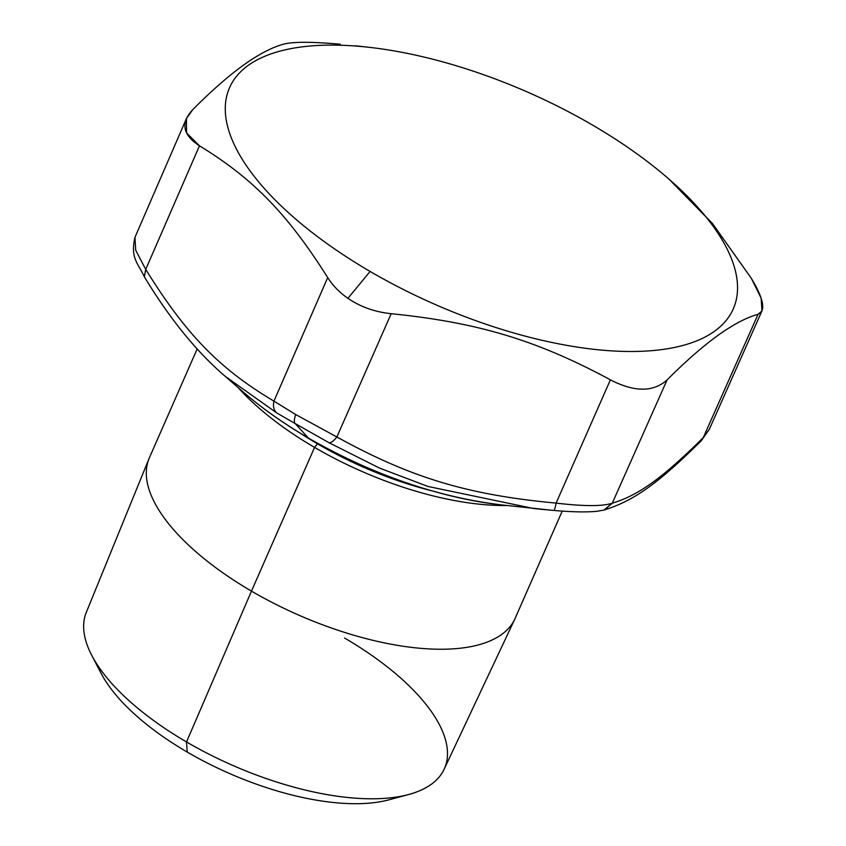 <?xml version="1.0" encoding="UTF-8"?>
<svg xmlns="http://www.w3.org/2000/svg" width="846" height="846" viewBox="0 0 846 846"><rect width="100%" height="100%" fill="white"/><g stroke="black" fill="none" stroke-linecap="round" stroke-linejoin="round"><path stroke-width="1.27" d="M709.339 429.25L703.28 437.594C662.333 478.17 638.741 495.174 612.271 503.201C602.585 506.416 583.856 506.384 556.097 503.106C467.722 494.889 410.881 477.736 336.867 436.98L391.18 313.697C374.757 311.973 360.343 306.844 347.939 298.31L370.114 271.439A275.066 115.796 23.7 0 0 687.671 344.068A275.066 115.796 23.7 0 0 668.636 178.823A275.066 115.796 23.7 0 0 592.697 125.166A275.066 115.796 23.7 0 0 369.015 47.302A275.066 115.796 23.7 0 0 225.269 109.145A275.066 115.796 23.7 0 0 370.114 271.439A275.066 115.796 -156.3 0 1 250.712 63.693A275.066 115.796 -156.3 0 1 592.697 125.166A275.066 115.796 -156.3 0 1 712.099 332.912A275.066 115.796 -156.3 0 1 370.114 271.439L347.939 298.31C339.584 292.61 332.838 285.684 327.709 277.551L273.945 401.141L295.719 414.551L273.945 401.141L327.709 277.551C332.838 285.684 339.584 292.61 347.939 298.31C360.343 306.844 374.757 311.973 391.18 313.697L336.867 436.98L295.719 414.551C294.08 419.14 293.911 422.154 295.212 423.582C293.911 422.154 294.08 419.14 295.719 414.551L336.867 436.98C333.62 441.094 330.976 442.997 328.935 442.68L295.212 423.582L308.23 437.911A236.203 99.437 23.7 0 0 500.314 504.766A236.203 99.437 -156.3 0 1 308.23 437.911L295.212 423.582L328.935 442.68L379.272 467.975L427.875 486.429L533.392 508.478L542.572 509.451M598.682 373.53L599.719 373.943M134.905 237.483L135.698 250.173L145.724 269.398C186.078 334.466 219.389 368.697 273.945 401.141C219.389 368.708 186.078 334.466 145.724 269.398L199.476 145.808L145.724 269.398L135.698 250.183L134.948 237.366M192.677 109.747L186.437 118.514L186.575 132.928L199.476 145.808C182.673 134.99 180.399 122.966 192.677 109.747C229.71 72.428 260.05 50.549 283.685 44.14C293.171 41.666 312.058 41.697 340.356 44.235C312.058 41.697 293.171 41.666 283.685 44.14M355.415 45.779L369.015 47.302M668.636 178.823L712.48 223.513L751.28 278.249C763.758 298.945 766.032 310.958 758.079 314.31L703.28 437.594L758.079 314.31L761.971 310.916L761.146 298.204L751.28 278.249L712.353 223.365L671.692 181.488M224.433 375.666L243.024 391.825C261.996 408.28 283.822 423.709 308.483 438.112A17.935 4.293 -59.7 0 1 308.23 437.911A236.203 99.437 -156.3 0 1 243.024 391.825A236.203 99.437 23.7 0 0 308.23 437.911A17.935 4.293 120.3 0 0 308.483 438.112C372.145 474.511 436.092 496.729 500.314 504.766L553.591 510.445C554.426 510.402 555.262 507.96 556.097 503.106C555.262 507.96 554.426 510.402 553.591 510.445L533.392 508.478L427.875 486.429L379.272 467.975L328.935 442.68C330.976 442.997 333.62 441.094 336.867 436.98C410.881 477.736 467.722 494.889 556.097 503.106L610.4 379.833L556.097 503.106C583.856 506.384 602.585 506.416 612.271 503.201L667.082 379.928L612.271 503.201L603.928 510.064C635.187 500.546 660.324 481.215 701.292 440.734L709.265 429.419M610.4 379.833C634.373 392.237 653.26 392.269 667.082 379.928C653.26 392.269 634.373 392.237 610.4 379.833C536.956 340.251 478.18 322.527 391.18 313.697M604.647 509.842L612.271 503.201C638.741 495.174 662.333 478.17 703.28 437.594L701.292 440.734M703.28 437.594L709.255 429.44L761.96 310.905M145.724 269.398L144.338 276.811L145.724 269.398M273.945 401.141C272.814 406.471 273.808 410.437 276.928 413.06C273.808 410.437 272.814 406.471 273.945 401.141M295.212 423.582L276.928 413.06L295.212 423.582M186.448 118.514L134.895 237.493C130.273 258.347 137.972 262.894 144.338 276.811C169.845 318.889 196.811 352.073 225.216 376.343L276.928 413.06M327.709 277.551C287.492 213.922 253.113 178.601 199.476 145.808M758.079 314.31C734.582 320.803 704.253 342.672 667.082 379.928M97.301 664.787A177.427 74.691 23.7 0 0 187.241 752.073A177.427 74.691 23.7 0 0 398.022 796.805M408.681 794.51L389.001 799.808A177.427 74.691 -156.3 0 1 187.241 752.073L186.522 741.942A195.363 82.242 23.7 0 0 408.681 794.51A195.363 82.242 23.7 0 0 344.608 638.053M186.522 741.942L187.241 752.073A177.427 74.691 -156.3 0 1 101.192 673.469L91.77 655.396A195.363 82.242 23.7 0 0 186.522 741.942A195.363 82.242 -156.3 0 1 86.324 612.314L149.044 458.595A199.73 84.082 23.7 0 0 251.474 591.121L186.522 741.942L251.474 591.121A199.73 84.082 23.7 0 0 514.78 619.145L444.076 769.352A195.363 82.242 -156.3 0 1 186.522 741.942M562.22 511.09L515.161 618.299A199.73 84.082 -156.3 0 1 251.474 591.121L314.564 447.397A199.73 84.082 23.7 0 0 506.87 505.506A199.73 84.082 -156.3 0 1 314.564 447.397L251.474 591.121A199.73 84.082 -156.3 0 1 149.404 457.739L197.181 348.901M238.043 387.5A199.73 84.082 23.7 0 0 314.564 447.397A199.73 84.082 -156.3 0 1 238.043 387.5M317.504 443.833L314.564 447.397L317.504 443.833A194.94 82.073 23.7 0 0 430.635 490.521A194.94 82.073 -156.3 0 1 317.504 443.833L316.584 442.818A199.73 84.082 23.7 0 0 416.158 486.101A199.73 84.082 -156.3 0 1 316.584 442.818L317.504 443.833A194.94 82.073 -156.3 0 1 300.679 433.469A194.94 82.073 23.7 0 0 317.504 443.833M313.739 441.136A199.73 84.082 23.7 0 0 316.584 442.818A199.73 84.082 -156.3 0 1 313.739 441.136M553.622 510.445C572.023 512.02 586.426 512.306 596.842 511.312L603.928 510.064"/></g></svg>

